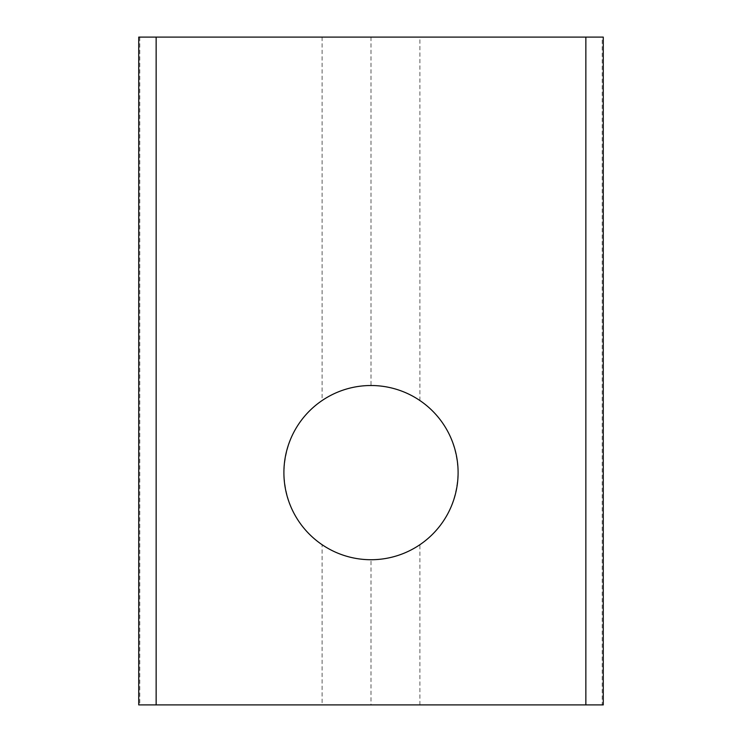 <?xml version="1.0" encoding="UTF-8"?>
<svg xmlns="http://www.w3.org/2000/svg" width="742" height="742" viewBox="0 0 742 742"><rect width="100%" height="100%" fill="white"/><g stroke="black" fill="none" stroke-linecap="round" stroke-linejoin="round"><path stroke-width="0.56" stroke-dasharray="3.71 2.78" d="M322.111 544.711C336.321 554.422 352.608 559.422 371 559.728C389.42 559.412 405.716 554.413 419.889 544.711C444.004 528.016 456.747 503.985 458.102 472.626C456.803 441.369 444.059 417.338 419.889 400.532C405.679 390.821 389.392 385.821 371 385.515C352.58 385.831 336.284 390.83 322.111 400.532C297.996 417.227 285.253 441.258 283.898 472.626C285.197 503.874 297.941 527.905 322.111 544.711L322.111 704.9L370.991 704.9L371.009 559.728M138.726 37.1L603.274 37.1M322.111 37.1L322.111 400.532M603.274 704.9L602.216 704.9L602.216 37.1M602.216 704.9L371.009 704.9M138.726 704.9L322.111 704.9M139.784 37.1L139.784 704.9M370.991 37.1L371.009 385.515M419.889 704.9L419.889 544.711M419.889 400.532L419.889 37.1"/><path stroke-width="1.11" d="M458.102 472.626A87.102 87.102 0 0 1 371 559.728A87.102 87.102 0 0 1 283.898 472.626A87.102 87.102 0 0 1 371 385.515A87.102 87.102 0 0 1 458.102 472.626M156.145 704.9L603.274 704.9L603.274 37.1L138.726 37.1L138.726 704.9L156.145 704.9L156.145 37.1M585.855 704.9L585.855 37.1"/></g></svg>
